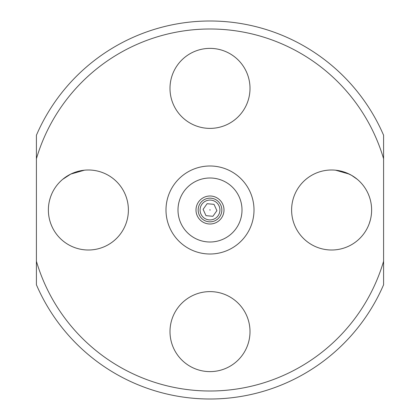 <?xml version="1.0" encoding="UTF-8"?>
<svg xmlns="http://www.w3.org/2000/svg" width="420" height="420" viewBox="0 0 420 420"><rect width="100%" height="100%" fill="white"/><g stroke="black" fill="none" stroke-linecap="round" stroke-linejoin="round"><path stroke-width="0.63" d="M66.449 176.547L62.685 179.34M68.413 175.334L62.685 179.34L70.749 174.09L84.415 170.195L74.051 172.652M50.668 223.335L51.419 225.298C49.093 218.589 49.093 218.589 51.419 225.298L50.946 224.091L51.419 225.298C54.684 231.992 54.684 231.992 51.419 225.298L52.269 227.209M52.301 227.273L53.13 228.911M54.049 230.528L53.776 230.06M49.886 199.127L50.274 197.841C51.944 193.247 51.944 193.247 50.274 197.841C51.944 193.247 51.944 193.247 50.274 197.841C49.004 202.435 49.004 202.435 50.274 197.841L49.886 199.127L50.274 197.841C49.004 202.435 49.004 202.435 50.274 197.841L49.576 200.282M61.32 239.458L61.724 239.825M58.191 236.245C62.475 240.691 62.475 240.691 58.191 236.245C62.475 240.691 62.475 240.691 58.191 236.245C54.668 231.788 54.668 231.788 58.191 236.245M49.387 201.085L49.308 201.422M49.382 201.107L49.571 200.314L49.382 201.107M353.53 176.531L357.315 179.34L351.587 175.334L345.944 172.652M342.452 171.491L335.585 170.195L349.251 174.09M368.582 225.298C365.316 231.992 365.316 231.992 368.582 225.298L369.054 224.091L368.582 225.298M365.941 230.548L366.87 228.905M366.849 228.947L366.009 230.433M365.951 230.528L366.224 230.06M370.13 199.18L369.726 197.841C370.997 202.435 370.997 202.435 369.726 197.841L370.115 199.127M370.613 201.085L370.44 200.351L370.613 201.085M361.809 236.245C357.525 240.691 357.525 240.691 361.809 236.245C365.332 231.788 365.332 231.788 361.809 236.245L362.817 235.032M358.68 239.458L359.583 238.602M370.619 201.107L370.44 200.351L370.619 201.107M360.67 237.5L359.604 238.586M165.995 210A44.005 44.005 0 0 0 210 254.006A44.005 44.005 0 0 0 254.006 210A44.005 44.005 0 0 0 210 165.995A44.005 44.005 0 0 0 165.995 210M55.655 233L56.275 233.861M50.368 222.458L49.917 220.978M48.379 210A40.005 40.005 0 0 0 88.384 250.005A40.005 40.005 0 0 0 128.389 210A40.005 40.005 0 0 0 88.384 169.995A40.005 40.005 0 0 0 48.379 210M169.995 331.616A40.005 40.005 0 0 0 210 371.621A40.005 40.005 0 0 0 250.005 331.616A40.005 40.005 0 0 0 210 291.611A40.005 40.005 0 0 0 169.995 331.616M362.838 235.011L363.731 233.856M364.345 233L364.586 232.659M370.036 221.156L370.193 220.584M370.335 220.048L369.274 223.503M291.611 210A40.005 40.005 0 0 0 331.616 250.005A40.005 40.005 0 0 0 371.621 210A40.005 40.005 0 0 0 331.616 169.995A40.005 40.005 0 0 0 291.611 210M169.995 88.384A40.005 40.005 0 0 0 210 128.389A40.005 40.005 0 0 0 250.005 88.384A40.005 40.005 0 0 0 210 48.379A40.005 40.005 0 0 0 169.995 88.384M36.409 284.75L36.409 135.251A189 189 0 0 1 383.591 135.251L383.591 284.75A189 189 0 0 1 36.409 284.75M383.591 158.744A180.999 180.999 0 0 0 36.409 158.744M36.409 261.256A180.999 180.999 0 0 0 383.591 261.256M369.726 197.841C368.056 193.247 368.056 193.247 369.726 197.841C368.056 193.247 368.056 193.247 369.726 197.841C368.056 193.247 368.056 193.247 369.726 197.841C368.056 193.247 368.056 193.247 369.726 197.841L369.453 197.017M368.393 194.255L369.269 196.492L368.393 194.255M51.608 194.255L50.731 196.492L51.608 194.255M51.219 195.206L51.476 194.565L51.219 195.206M209.743 209.974L210.257 210.026L209.895 209.764M219.881 210.924A9.922 9.922 0 0 0 210.924 200.12A9.922 9.922 0 0 0 200.12 209.076A9.922 9.922 0 0 0 209.076 219.881A9.922 9.922 0 0 0 219.881 210.924M198.209 208.898A11.844 11.844 0 0 1 211.103 198.209A11.844 11.844 0 0 1 221.791 211.103A11.844 11.844 0 0 1 208.898 221.791A11.844 11.844 0 0 1 198.209 208.898M212.893 216.295L216.899 210.646L214.006 204.346L207.107 203.705L203.102 209.354L205.994 215.654L212.893 216.295M242.004 210A32.004 32.004 0 0 0 210 177.996A32.004 32.004 0 0 0 177.996 210A32.004 32.004 0 0 0 210 242.004A32.004 32.004 0 0 0 240.597 200.613A32.004 32.004 0 0 0 200.613 179.403M177.996 210A32.004 32.004 0 0 0 219.387 240.597M195.998 210A14.002 14.002 0 0 0 210 224.002A14.002 14.002 0 0 0 224.002 210A14.002 14.002 0 0 0 210 195.998A14.002 14.002 0 0 0 195.998 210"/></g></svg>
